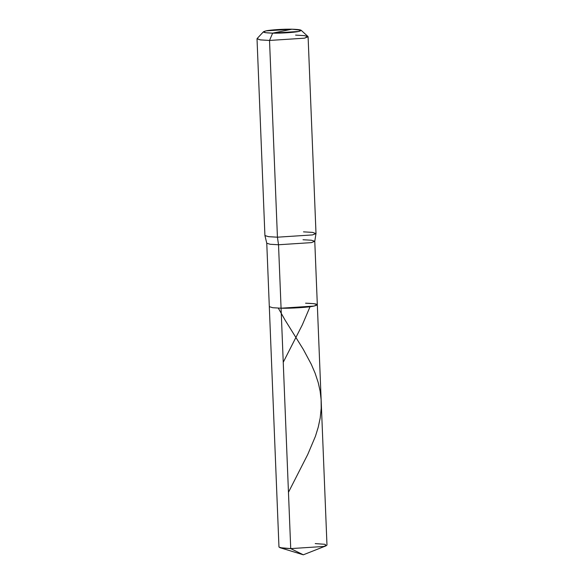 <?xml version="1.0" encoding="UTF-8"?>
<svg xmlns="http://www.w3.org/2000/svg" width="584" height="584" viewBox="0 0 584 584"><rect width="100%" height="100%" fill="white"/><g stroke="black" fill="none" stroke-linecap="round" stroke-linejoin="round"><path stroke-width="0.88" d="M305.571 303.191C317.243 303.578 320.039 304.534 313.966 306.074C308.834 307.33 290.737 308.498 281.072 308.199L290.722 548.61L303.322 554.8L290.722 548.61L282.364 548.128L278.969 547.069L269.312 306.658L272.706 307.717L281.072 308.199L290.722 548.61L323.624 546.478L326.982 545.142L317.324 304.731L313.966 306.074L281.072 308.199L272.706 307.717L269.312 306.658L266.764 243.214L270.158 244.273L278.524 244.754L281.072 308.199L313.966 306.074L317.324 304.731L313.929 303.673L305.571 303.191C317.243 303.578 320.039 304.534 313.966 306.074C308.834 307.33 290.737 308.498 281.072 308.199L278.524 244.754L270.158 244.273L266.764 243.214L264.946 235.651L268.801 236.71L277.429 237.192L278.524 244.754L311.418 242.623L314.776 241.287L311.418 242.623L278.524 244.754L277.429 237.192L268.538 236.673L264.917 235.549L257.018 38.807L260.632 39.931L269.531 40.449L277.429 237.192L312.425 234.921L316.002 233.498L308.096 36.755L304.527 38.179L269.531 40.449L272.648 33.142L291.934 29.2C301.125 29.507 303.33 30.259 298.548 31.47C294.504 32.456 280.262 33.383 272.648 33.142L265.611 32.704L263.479 31.748L266.034 30.879L291.934 29.2C284.32 28.966 270.078 29.886 266.034 30.879C261.252 32.084 263.457 32.843 272.648 33.142L291.934 29.2L301.096 30.237L307.965 36.515L304.527 38.179L269.531 40.449L277.429 237.192L312.425 234.921L315.981 233.6L314.776 241.287L317.324 304.731M279.882 547.661L290.722 548.61L323.624 546.478L326.12 545.806L303.322 554.8L279.882 547.661M315.221 543.594L325.098 544.31L326.12 545.806M263.479 31.748L257.128 38.559L260.011 39.851L269.531 40.449L272.648 33.142L298.548 31.47L301.096 30.237M303.016 239.747L311.382 240.228L314.776 241.287M303.49 231.855L312.644 232.403L315.981 233.6M295.592 35.113L304.483 35.631L308.096 36.755M283.24 362.284L302.329 324.85L310.053 306.709M288.467 492.297L307.761 454.44L315.433 436.299L318.251 427.152L320.2 417.983L321.2 408.282L321.12 399.682L320.12 391.119L318.222 382.615L315.09 373.132L311.279 364.277L303.322 349.414L285.101 320.134L278.305 308.126"/></g></svg>
